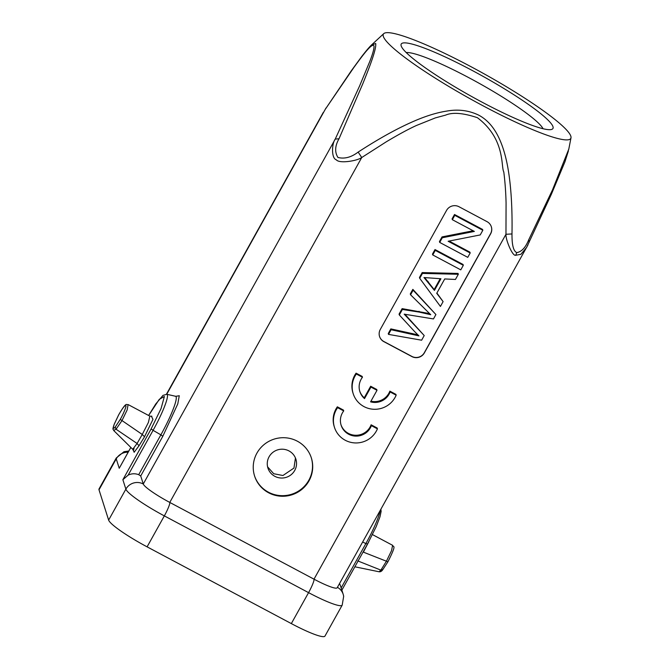 <?xml version="1.0" encoding="UTF-8"?>
<svg xmlns="http://www.w3.org/2000/svg" width="670" height="670" viewBox="0 0 670 670"><rect width="100%" height="100%" fill="white"/><g stroke="black" fill="none" stroke-linecap="round" stroke-linejoin="round"><path stroke-width="1" d="M440.198 278.703L434.16 289.557L424.721 277.648M434.428 290.395L423.984 277.539L440.919 278.745L434.428 290.395L434.16 289.557M392.603 545.346L391.54 550.639L386.364 561.318L380.878 570.145L379.178 571.669M128.104 404.596L127.149 409.94L121.973 420.626L116.044 429.219L115.24 427.058L120.273 419.387C123.464 413.834 126.597 406.204 125.885 405.559C124.888 405.09 122.476 408.214 118.632 414.948L114.16 424.47M115.24 427.058C113.197 429.303 112.878 428.314 114.302 424.093M267.598 466.848L273.712 473.724L282.933 475.516L293.963 468.062L295.445 458.004M467.752 257.347L439.704 242.423L442.3 237.758L474.368 231.418L452.351 219.701L454.779 215.338L482.827 230.262L480.222 234.935L448.138 241.259L470.181 252.984L467.752 257.347M463.313 265.312L460.784 269.868L432.736 254.943L435.274 250.387L463.313 265.312L463.045 264.474L435.006 249.55L435.274 250.387M443.113 301.617L440.425 306.441L419.722 278.318L422.46 273.41L458.33 274.273L455.441 279.457L444.721 278.946L436.723 293.318L443.113 301.617L436.882 293.024M413.114 290.202L412.846 289.356L410.3 293.929L410.568 294.775L413.114 290.202L435.91 314.548L433.465 318.937L404.178 314.155L424.219 335.553L421.631 340.201L388.516 334.397L391.104 329.741L418.951 335.888L414.621 331.591M414.63 331.583L399.328 314.967L402.385 309.473L419.32 312.111L430.735 314.716L410.559 294.775M360.016 557.524L363.081 552.021M382.671 569.802L387.905 561.803L363.366 552.139L368.843 541.636M113.917 430.735L132.735 449.31L137.082 443.481L116.044 429.219L113.649 430.442M120.273 419.387L142.258 434.47L148.38 422.477L149.854 416.145L128.221 404.621C126.127 405.107 126.638 401.179 118.623 414.923L114.193 424.294C112.041 430.785 113.23 428.582 113.766 430.55M137.082 443.481L142.258 434.478L144.519 436.773L139.008 445.776L137.082 443.473M294.725 470.441A14.665 14.388 162.4 0 0 283.377 449.26A14.665 14.388 162.4 0 0 267.925 468.062A14.665 14.388 162.4 0 0 294.725 470.441M442.3 237.758L442.032 236.912L473.146 230.765M454.779 215.338L454.511 214.501L452.082 218.856L452.351 219.701M454.511 214.501L482.559 229.425L482.827 230.262M449.093 241.066L469.913 252.146L470.181 252.984M442.032 236.912L439.436 241.585L439.704 242.423M435.006 249.55L432.468 254.106L432.736 254.943M422.46 273.41L422.192 272.573L419.462 277.481L419.722 278.318M422.192 272.573L458.062 273.435L458.33 274.273M412.846 289.356L435.91 314.548M404.923 314.28L424.219 335.561M391.104 329.741L390.836 328.895L388.248 333.56L388.516 334.397M390.836 328.895L417.862 334.824M402.385 309.473L402.117 308.635L399.06 314.121L399.328 314.967M402.117 308.635L429.495 313.568M254.491 475.717A29.79 29.229 162.4 0 0 279.951 495.574A29.79 29.229 162.4 0 0 308.828 480.248A29.79 29.229 162.4 0 0 311.265 457.66M379.538 336.415A9.162 8.995 162.4 0 0 383.826 341.499L411.874 356.415A9.162 8.995 162.4 0 0 424.303 352.747L490.574 233.688A9.162 8.995 162.4 0 0 491.319 226.728M148.639 415.492L159.301 399.312L164.385 396.489L161.043 408.616L151.144 428.909L122.87 479.712L128.154 475.131C131.546 473.497 135.064 473.338 138.707 474.678L160.875 434.847L153.078 430.341L128.154 475.131M120.114 466.722L130.843 447.443M139.008 445.776L134.142 452.275L133.338 450.257M151.462 416.363L152.969 419.378L144.502 436.765M543.052 128.724A79.738 10.628 29.1 0 0 469.008 77.779A79.738 10.628 29.1 0 0 406.229 52.57M148.614 415.475L155.75 403.977L163.011 395.367L166.805 394.278L175.557 396.272A36.113 5.017 -62 0 1 160.875 434.847L162.81 436.287L140.717 475.968L143.271 483.991A28.416 3.785 29.1 0 0 169.77 502.425L314.004 579.173A28.416 3.785 29.1 0 0 337.169 587.783L527.943 244.935M256.928 453.121A29.79 29.229 -17.6 0 1 285.964 437.82A29.79 29.229 -17.6 0 1 311.357 457.953A29.79 29.229 -17.6 0 1 309.012 480.842A29.79 29.229 -17.6 0 1 279.985 496.143A29.79 29.229 -17.6 0 1 254.583 476.01A29.79 29.229 -17.6 0 1 256.928 453.121M411.924 356.591L383.877 341.666A9.162 8.995 -17.6 0 1 380.284 329.464L446.555 210.405A9.162 8.995 -17.6 0 1 458.983 206.728L487.031 221.653A9.162 8.995 -17.6 0 1 490.624 233.855L424.353 352.914A9.162 8.995 -17.6 0 1 411.924 356.591L411.874 356.415M340.419 585.58L339.539 583.52M128.824 451.01L124 451.706L116.262 457.995L99.034 488.949A41.247 5.494 29.1 0 0 99.009 489.82L108.641 520.087A41.247 5.494 29.1 0 0 147.099 546.846L291.333 623.594A41.247 5.494 29.1 0 0 324.967 636.09L342.194 605.136A41.247 5.494 -150.9 0 1 308.569 592.64L164.334 515.892A12.831 1.784 -62 0 0 169.77 502.425L361.733 157.525L386.238 141.831C398.759 134.369 408.851 128.908 416.505 125.458L435.282 117.92L445.634 115.114C452.577 112.099 463.163 112.954 477.383 117.686C505.565 138.95 500.825 166.813 503.781 171.905C504.979 181.076 505.808 191.896 506.076 203.035L505.967 234.274C505.423 239.148 512.357 256.434 515.716 255.278L520.925 254.282L526.804 247.155M482.14 102.209A86.815 11.566 -150.9 0 1 401.146 45.794A86.815 11.566 -150.9 0 1 472.007 70.35A86.815 11.566 -150.9 0 1 551.485 129.477A86.815 11.566 -150.9 0 1 482.14 102.209M396.163 395.191L390.116 391.975A16.005 15.703 -17.6 0 1 370.577 401.849L377.001 390.309L370.937 387.084L364.522 398.608A16.005 15.703 -17.6 0 1 362.453 377.26L356.34 374.002A22.914 22.487 162.4 0 0 353.207 393.709A22.914 22.487 162.4 0 0 373.994 409.278A22.914 22.487 162.4 0 0 396.163 395.191L395.895 394.354L389.848 391.138A16.005 15.703 -17.6 0 1 370.954 401.179M362.453 377.26L362.185 376.414L356.072 373.165A22.914 22.487 162.4 0 0 352.939 392.871L353.207 393.709M377.001 390.309L376.733 389.471L370.669 386.238L364.254 397.771A16.005 15.703 -17.6 0 1 359.74 391.146M377.428 428.859L371.381 425.643A16.005 15.703 -17.6 0 1 341.13 425.232A16.005 15.703 -17.6 0 1 343.718 410.919L337.605 407.661A22.914 22.487 162.4 0 0 334.472 427.376A22.914 22.487 162.4 0 0 355.259 442.937A22.914 22.487 162.4 0 0 377.428 428.859L377.16 428.013L371.113 424.797A16.005 15.703 -17.6 0 1 341.005 424.805M343.718 410.919L343.45 410.082L337.337 406.824A22.914 22.487 162.4 0 0 334.204 426.53L334.472 427.376M140.717 475.968L138.707 474.678M371.44 45.057L375.711 43.508C376.481 48.885 370.351 65.074 362.755 83.859L339.012 138.765L335.243 139.092C331.851 143.305 331.089 158.363 336.365 159.837C339.33 163.832 357.244 160.909 361.733 157.525L358.157 152.082C379.513 138.196 398.616 127.677 415.475 120.533C426.966 115.659 437.409 112.51 446.806 111.078C458.213 109.034 468.849 110.391 478.723 115.156C487.475 119.821 494.393 127.811 499.477 139.109C503.312 147.584 506.235 157.844 508.237 169.887C511.16 187.541 512.416 208.898 511.989 233.947L505.967 234.274L314.004 579.173A12.831 1.784 118 0 1 308.569 592.64L291.333 623.594M108.641 520.087L125.868 489.133A12.831 12.596 -17.6 0 1 143.271 483.991L335.243 139.092L359.623 85.894L369.731 61.598C372.914 53.432 374.329 48.148 373.96 45.744C371.842 43.047 363.492 54.245 353.793 67.578L325.612 108.825L351.214 70.911L361.448 56.883C367.688 48.743 370.904 45.443 372.093 44.438M339.012 138.765C334.941 145.926 334.598 152.157 337.965 157.475C344.564 159.108 351.289 157.308 358.157 152.082M383.324 36.389A107.242 14.288 -150.9 0 1 383.759 33.634A107.242 14.288 -150.9 0 1 479.46 71.271A107.242 14.288 -150.9 0 1 570.823 136.169A107.242 14.288 -150.9 0 1 570.991 137.836A107.242 14.288 -150.9 0 1 478.774 103.507A107.242 14.288 -150.9 0 1 383.324 36.389M511.989 233.947C511.955 240.664 512.332 250.689 516.779 252.624L515.716 255.278M516.779 252.624C521.629 251.778 525.623 247.481 528.739 239.726L529.149 242.28M528.739 239.726L552.557 189.761L568.805 149.083M166.738 394.262L325.989 108.021M371.381 425.643L371.113 424.797M337.605 407.661L337.337 406.824M390.116 391.975L389.848 391.138M370.937 387.084L370.669 386.238M364.522 398.608L364.254 397.771M356.34 374.002L356.072 373.165M428.298 282.246L428.029 281.408M382.872 569.475L380.887 570.128L357.73 560.891M406.64 316.064L406.908 316.902M412.134 333.451L412.402 334.288M419.052 311.274L419.32 312.12M367.495 544.032L365.87 543.571A33.768 4.69 -62 0 0 380.158 510.54M362.646 542.013L365.87 543.571L341.172 587.942M151.144 428.909L153.078 430.341A33.768 4.69 118 0 0 166.805 394.278M337.429 587.314A12.831 12.596 -17.6 0 1 343.224 594.399L343.685 596.258L342.194 605.136M122.87 479.712L125.868 489.133A41.247 5.494 29.1 0 0 164.334 515.892L147.099 546.846M99.009 489.82L116.245 458.866L119.243 468.288M116.262 457.995A41.247 5.494 29.1 0 0 116.245 458.866A12.831 12.596 -17.6 0 1 128.146 452.233M175.842 396.313L179.275 395.727L177.768 403.935L162.81 436.287M382.679 569.785C381.699 571.284 380.518 571.945 379.145 571.77M387.897 561.845C397.218 543.278 393.19 547.675 392.595 545.338M354.857 566.795L378.885 571.736M392.612 545.313L372.478 534.601M341.868 590.128L367.495 544.09L376.188 526.679L379.974 516.821L381.121 511.403L380.887 509.242M130.826 447.426L119.603 467.585M134.034 448.339L133.414 450.667L132.744 449.302M149.854 416.145L151.872 416.204M343.224 594.399L340.427 585.588M175.557 396.272L176.369 396.255L175.95 396.523M526.704 247.247L551.293 194.451L564.936 161.822L568.411 150.909M570.991 137.836L568.721 149.511M166.445 394.211L323.283 112.443M383.759 33.634L372.043 44.48"/></g></svg>
